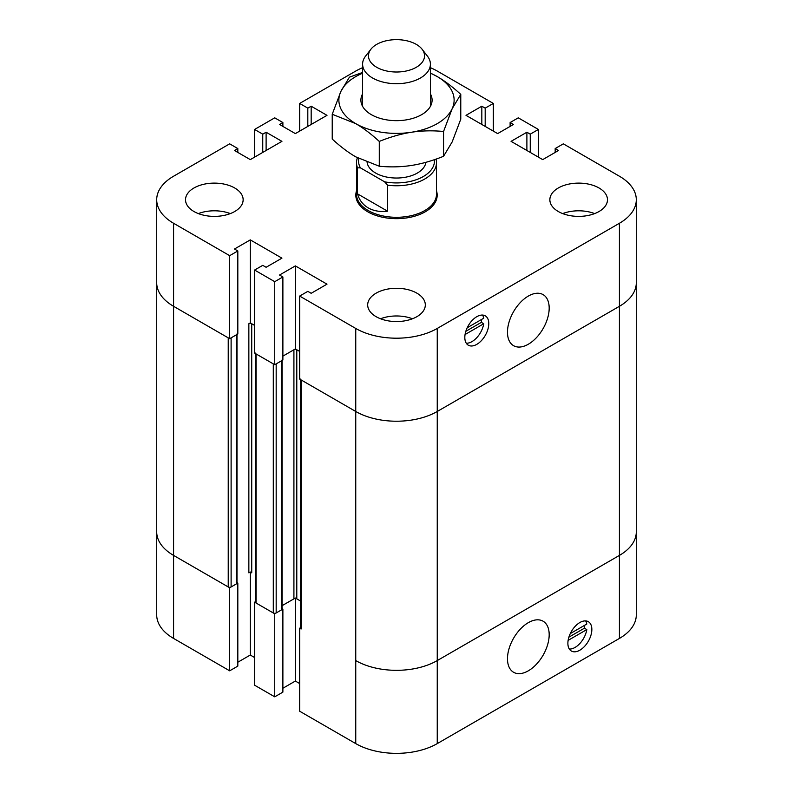 <?xml version="1.0" encoding="UTF-8"?>
<svg xmlns="http://www.w3.org/2000/svg" width="793" height="793" viewBox="0 0 793 793"><rect width="100%" height="100%" fill="white"/><g stroke="black" fill="none" stroke-linecap="round" stroke-linejoin="round"><path stroke-width="1.19" d="M507.48 658.775A29.49 17.03 -60 0 1 520.347 629.097A29.49 17.03 -60 0 1 543.076 621.197A29.49 17.03 -60 0 1 543.076 655.246A29.49 17.03 -60 0 1 513.586 672.276A29.49 17.03 -60 0 1 507.48 658.775M570.276 633.587L586.81 624.041A16.95 9.784 120 0 0 585.591 620.899M569.334 649.051A16.95 9.784 120 0 0 586.81 629.583L568.125 640.367M586.81 629.583L584.411 628.195A16.95 9.784 120 0 0 584.659 625.29M568.878 637.166L584.411 628.195M300.507 627.709L299.665 628.195L299.665 711.222L355.75 743.606A57.621 33.266 0 0 0 437.25 743.606L619.412 638.434A57.621 33.266 0 0 0 636.293 614.912L636.293 531.875A57.621 33.266 0 0 1 619.412 555.407A57.621 33.266 0 0 0 636.293 531.875L636.293 282.784A57.621 33.266 180 0 1 619.412 306.306L437.25 411.478L619.412 306.306L619.412 638.434M300.507 379.094A2.032 1.17 0 0 0 301.102 379.926L355.75 411.478A57.621 33.266 0 0 0 437.25 411.478L437.25 660.579L619.412 555.407L437.25 660.579A57.621 33.266 180 0 1 355.75 660.579A57.621 33.266 0 0 0 437.25 660.579L437.25 743.606M568.125 645.908A16.95 9.784 -60 0 1 574.191 627.451A16.95 9.784 -60 0 1 588.337 621.682A16.95 9.784 -60 0 1 588.337 641.25A16.95 9.784 -60 0 1 571.386 651.033A16.95 9.784 -60 0 1 568.125 645.908M255.445 601.689L254.603 602.174L254.603 685.211L274.735 696.829L282.883 692.13L282.883 609.093L282.04 608.608M254.603 602.174L274.735 613.802L274.735 696.829M274.735 613.802L282.883 609.093M282.883 688.255L295.353 681.058L299.665 683.546M295.353 598.507L295.353 681.058M282.04 605.703L295.353 598.021L300.507 601.005L296.79 598.854A2.032 1.17 0 0 0 293.916 598.854L282.04 605.703M250.291 572.011L251.728 572.843A2.032 1.17 0 0 0 248.853 572.843L250.291 572.011M250.291 572.496L250.291 655.038L254.603 657.536M430.401 67.673A57.621 33.266 180 0 1 437.25 71.053L493.335 103.437L485.187 108.145L481.827 106.203L466.006 115.342L497.647 133.601L513.467 124.471L510.117 122.538L518.265 117.83L538.397 129.457L530.249 134.156L526.889 132.223L511.069 141.352L542.709 159.621L558.53 150.492L555.179 148.549L563.327 143.84L619.412 176.224A57.621 33.266 180 0 1 636.293 199.757A57.621 33.266 180 0 1 619.412 223.279L437.25 328.451A57.621 33.266 180 0 1 355.75 328.451L299.665 296.067L307.813 291.358L311.173 293.301L326.994 284.162L295.353 265.903L279.532 275.032L282.883 276.965L274.735 281.674L254.603 270.046L262.751 265.348L266.111 267.281L281.931 258.151L250.291 239.882L234.47 249.012L237.821 250.955L229.673 255.663L173.588 223.279A57.621 33.266 180 0 1 156.707 199.757L156.707 282.784A57.621 33.266 0 0 0 173.588 306.306A57.621 33.266 180 0 1 156.707 282.784L156.707 531.875A57.621 33.266 0 0 0 173.588 555.407A57.621 33.266 180 0 1 156.707 531.875L156.707 614.912A57.621 33.266 0 0 0 173.588 638.434L229.673 670.819L237.821 666.11L237.821 583.083L236.978 582.597M236.978 334.468L236.978 583.083A2.032 1.17 180 0 1 236.383 583.906L231.11 586.959A2.032 1.17 180 0 1 228.235 586.959L173.588 555.407L229.673 587.782L229.673 670.819M229.673 587.782L237.821 583.083M237.821 662.234L250.291 655.038M299.665 628.195L301.102 629.027A2.032 1.17 180 0 1 300.507 628.195L300.507 379.589M255.445 353.083A2.032 1.17 0 0 0 256.04 353.916L273.298 363.878L273.298 612.969L256.04 603.007A2.032 1.17 180 0 1 255.445 602.174L255.445 353.569M282.04 360.488L282.04 609.093A2.032 1.17 180 0 1 281.446 609.926L276.172 612.969A2.032 1.17 180 0 1 273.298 612.969M276.172 612.969L276.172 363.878L281.446 360.835A2.032 1.17 0 0 0 282.04 360.002M282.883 356.126L293.916 349.763A2.032 1.17 180 0 1 296.79 349.763L299.665 351.418L295.353 348.93L282.883 356.126M250.291 322.91L248.853 323.742A2.032 1.17 180 0 1 251.728 323.742L254.603 325.408L250.291 322.91L250.291 239.882M231.11 586.959L231.11 337.858L236.383 334.815A2.032 1.17 0 0 0 236.978 333.982M237.821 250.955L237.821 333.982L229.673 338.69L173.588 306.306L228.235 337.858L228.235 586.959M376.685 67.276A28.023 16.177 180 0 1 370.916 49.225A28.023 16.177 180 0 1 396.5 39.65A28.023 16.177 180 0 1 422.084 49.225A28.023 16.177 180 0 1 412.39 69.16A28.023 16.177 180 0 1 376.685 67.276M370.916 49.225L365.553 56.144A33.901 19.567 0 0 0 362.599 64.134A33.901 19.567 0 0 0 372.532 77.972A33.901 19.567 0 0 0 409.475 82.214A33.901 19.567 0 0 0 430.401 64.134A33.901 19.567 0 0 0 427.447 56.144L422.084 49.225M387.549 211.186C380.105 212.068 373.662 210.968 368.22 207.885C362.847 204.723 359.279 200.044 357.514 193.849L387.549 211.186L387.549 185.175L384.625 181.825L360.438 167.858A37.965 21.917 180 0 1 358.783 158.521M357.514 193.849L357.514 167.838L360.438 167.858M436.021 159.115A39.997 23.096 180 0 1 436.497 162.664A39.997 23.096 180 0 1 387.549 185.175M436.497 162.664L436.497 194.216A39.997 23.096 180 0 1 411.805 215.547A39.997 23.096 180 0 1 368.22 210.541A39.997 23.096 180 0 1 356.503 194.216L356.503 162.664A39.997 23.096 180 0 1 357.405 157.787M357.514 167.838A39.997 23.096 180 0 1 356.503 162.664M434.395 159.68A37.965 21.917 180 0 1 384.625 181.825M425.9 162.317A29.49 17.03 180 0 1 406.73 176.978A29.49 17.03 180 0 1 375.644 173.043A29.49 17.03 180 0 1 367.109 162.367M436.497 190.905A40.681 23.483 180 0 1 437.181 195.177A40.681 23.483 180 0 1 412.063 216.876A40.681 23.483 180 0 1 367.734 211.781A40.681 23.483 180 0 1 355.819 195.177A40.681 23.483 180 0 1 356.503 190.905M549.182 308.11A29.49 17.03 -60 0 1 536.306 337.788A29.49 17.03 -60 0 1 513.586 345.689A29.49 17.03 -60 0 1 513.586 311.629A29.49 17.03 -60 0 1 543.076 294.609A29.49 17.03 -60 0 1 549.182 308.11M466.274 343.22A16.95 9.784 120 0 0 483.74 323.742L465.055 334.537M483.74 323.742L481.351 322.364A16.95 9.784 120 0 0 481.589 319.45M465.808 331.335L481.351 322.364M467.206 327.757L483.74 318.211A16.95 9.784 120 0 0 482.531 315.059M488.538 320.977A16.95 9.784 -60 0 1 482.471 339.434A16.95 9.784 -60 0 1 468.326 345.203A16.95 9.784 -60 0 1 468.326 325.636A16.95 9.784 -60 0 1 485.266 315.842A16.95 9.784 -60 0 1 488.538 320.977M193.958 211.513A28.816 16.633 180 0 1 185.522 199.757A28.816 16.633 180 0 1 214.338 183.114A28.816 16.633 180 0 1 243.144 199.757A28.816 16.633 180 0 1 225.361 215.121A28.816 16.633 180 0 1 193.958 211.513M230.327 213.595A28.816 16.633 -0 0 0 198.349 213.595M558.292 211.513A28.816 16.633 180 0 1 549.856 199.757A28.816 16.633 180 0 1 578.662 183.114A28.816 16.633 180 0 1 607.478 199.757A28.816 16.633 180 0 1 589.695 215.121A28.816 16.633 180 0 1 558.292 211.513M594.651 213.595A28.816 16.633 -0 0 0 562.673 213.595M376.13 316.685A28.816 16.633 180 0 1 367.684 304.918A28.816 16.633 180 0 1 396.5 288.285A28.816 16.633 180 0 1 425.316 304.918A28.816 16.633 180 0 1 407.523 320.293A28.816 16.633 180 0 1 376.13 316.685M412.489 318.766A28.816 16.633 -0 0 0 380.511 318.766M274.735 281.674L274.735 364.711L282.883 360.002L282.883 276.965M274.735 364.711L254.603 353.083L254.603 270.046M295.353 265.903L295.353 348.93M510.117 126.404L510.117 122.538M538.397 157.133L538.397 129.457M530.249 152.425L530.249 134.156M526.889 150.492L526.889 132.223M254.603 157.133L254.603 129.457L274.735 117.83L282.883 122.538L279.532 124.471L295.353 133.601L326.994 115.342L311.173 106.203L307.813 108.145L299.665 103.437L355.75 71.053A57.621 33.266 180 0 1 362.599 67.673M282.883 126.404L282.883 122.538M156.707 199.757A57.621 33.266 180 0 1 173.588 176.224L229.673 143.84L237.821 148.549L234.47 150.492L250.291 159.621L281.931 141.352L266.111 132.223L262.751 134.156L254.603 129.457M266.111 150.492L266.111 132.223M262.751 152.425L262.751 134.156M493.335 131.113L493.335 103.437M485.187 126.404L485.187 108.145M481.827 124.471L481.827 106.203M555.179 152.425L555.179 148.549M636.293 199.757L636.293 282.784A57.621 33.266 180 0 1 619.412 306.306L619.412 223.279M437.25 328.451L437.25 411.478A57.621 33.266 180 0 1 355.75 411.478L299.665 379.094L299.665 296.067M229.673 338.69L229.673 255.663M237.821 152.425L237.821 148.549M311.173 124.471L311.173 106.203M307.813 126.404L307.813 108.145M299.665 131.113L299.665 103.437M362.599 93.852A35.596 20.549 0 0 0 371.332 114.648A35.596 20.549 0 0 0 421.668 114.648A35.596 20.549 0 0 0 430.877 94.793A35.596 20.549 0 0 0 430.401 93.852M362.599 73.214A57.621 33.266 0 0 0 340.841 91.502A57.621 33.266 0 0 0 355.75 123.639A57.621 33.266 0 0 0 411.418 132.253A57.621 33.266 0 0 0 452.159 108.72A57.621 33.266 0 0 0 437.25 76.584A57.621 33.266 0 0 0 430.401 73.214M332.227 114.261L332.227 139.062C340.375 146.556 348.216 152.484 355.75 156.855L379.282 166.233C390.414 167.293 401.119 167.036 411.418 165.459C421.707 163.854 432.413 160.791 443.555 156.29L452.159 141.937L460.773 119.178L460.773 94.377L452.159 108.72L443.555 131.479C432.413 130.419 421.707 130.676 411.418 132.253C401.119 133.858 390.414 136.921 379.282 141.422C371.124 133.938 363.283 128.01 355.75 123.639L332.227 114.261L340.841 91.502L349.445 77.149L362.599 72.45M430.401 73.015L437.25 76.584C444.784 80.955 452.625 86.883 460.773 94.377M443.555 131.479L443.555 156.29M379.282 141.422L379.282 166.233M173.588 223.279L173.588 638.434M355.75 328.451L355.75 743.606M256.04 353.916L256.04 603.007M281.446 360.835L281.446 609.926M293.916 349.763L293.916 598.854M296.79 349.763L296.79 598.854M251.728 323.742L251.728 572.843M301.102 379.926L301.102 629.027M248.853 323.742L248.853 572.843M236.383 334.815L236.383 583.906M362.599 64.134L362.599 106.381M430.401 64.134L430.401 106.381"/></g></svg>
